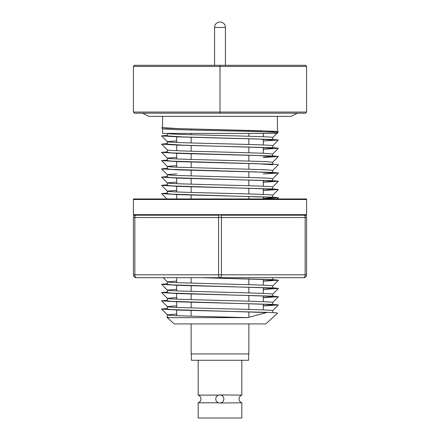 <?xml version="1.0" encoding="UTF-8"?>
<svg xmlns="http://www.w3.org/2000/svg" width="440" height="440" viewBox="0 0 440 440"><rect width="100%" height="100%" fill="white"/><g stroke="black" fill="none" stroke-linecap="round" stroke-linejoin="round"><path stroke-width="0.66" d="M263.296 133.413L263.296 136.741M263.296 139.205L263.296 144.98M263.296 147.455L263.296 153.23M263.296 180.439L263.296 186.23M263.296 188.689L263.296 194.469M263.296 196.933L263.296 198.957M263.296 279.4L263.296 285.186M263.296 287.65L263.296 293.43M263.296 295.895L263.296 301.686M263.296 304.139L263.296 309.925M176.704 136.851L176.704 142.461M176.704 145.101L176.704 150.706M176.704 153.175L176.704 158.945M176.704 161.425L176.704 167.189M176.704 177.92L176.704 183.684M176.704 186.164L176.704 191.939M176.704 194.409L176.704 198.957M176.704 277.695L176.704 282.645M176.704 285.125L176.704 290.889M176.704 293.37L176.704 299.139M176.704 301.785L176.704 307.395M176.704 310.035L176.704 315.639M166.986 317.312L168.894 317.631L247.671 317.631L267.311 312.361C274.34 312.642 277.75 312.917 277.536 313.187L265.788 323.906L174.213 323.906L166.986 317.312L167.332 317.13M277.437 133.413L162.564 133.413L162.564 128.656C159.165 130.02 280.99 131.389 277.437 132.764L277.437 133.413M277.437 131.758L260.574 130.73L179.344 128.667L162.564 127.639L162.564 116.364L148.995 116.364L291.005 116.364L277.437 116.364L277.437 131.758M266.651 312.554L171.331 309.579L167.332 309.067L167.332 306.592L176.704 305.8M272.668 312.609L272.668 310.712C275.963 309.353 164.076 307.984 167.332 306.592L161.557 300.817L167.332 300.229M263.296 305.74L272.668 304.942L268.642 304.425L171.331 301.334L167.332 300.817L167.332 298.348L176.704 297.545M272.668 304.354L272.668 302.473C273.389 301.796 248.144 301.103 220 300.416L182.76 299.376C167.057 298.815 167.541 298.469 167.332 298.348L161.557 292.567L167.332 291.979M263.296 297.495L272.668 296.692L268.642 296.18L171.331 293.084L167.332 292.573L167.332 290.098L176.704 289.3M272.668 296.104L272.668 294.217C273.394 293.535 248.144 292.87 220 292.16L178.524 290.966C165.176 290.411 167.882 290.125 167.332 290.098L161.557 284.323L167.332 283.734M263.296 289.25L272.668 288.448L268.642 287.93L171.331 284.84L167.332 284.323L167.332 281.853L176.704 281.067M272.668 287.859L272.668 285.973C273.394 285.285 248.144 284.62 220 283.916L178.541 282.722C165.226 282.166 167.871 281.881 167.332 281.853L163.163 277.695M263.296 281.001L272.668 280.203L268.642 279.686L202.521 277.695M272.668 279.609L272.668 277.728M263.296 198.534L272.668 197.736L268.642 197.219L171.331 194.128L167.332 193.611L167.332 191.136L176.704 190.344M272.668 197.736L272.668 195.261C275.963 193.897 164.076 192.533 167.332 191.136L161.557 185.361L167.332 184.773M263.296 190.289L272.668 189.486L268.642 188.969L171.331 185.878L167.332 185.361L167.332 182.892L176.704 182.089M272.668 189.486L272.668 187.017C273.389 186.34 248.144 185.653 220 184.96L182.754 183.92C167.156 183.365 167.547 183.018 167.332 182.892L161.557 177.117L167.332 176.528M263.296 182.039L272.668 181.242L268.642 180.725L171.331 177.634L167.332 177.117L167.332 174.647L176.704 173.844M272.668 181.242L272.668 178.767C273.394 178.079 248.144 177.413 220 176.704L178.547 175.511C165.242 174.961 167.871 174.674 167.332 174.647L161.557 168.867L167.332 168.278M272.668 172.992L257.213 171.963L171.331 169.384L167.332 168.872L167.332 166.397L176.704 165.611M272.668 172.403L272.668 170.517C273.394 169.835 248.144 169.169 220 168.46L178.552 167.266C165.259 166.716 167.86 166.424 167.332 166.397L161.557 160.622L167.332 160.034M272.668 164.747L257.213 163.713L171.331 161.139L167.332 160.622L167.332 158.153L176.704 157.355M272.668 164.159L272.668 162.272L266.31 161.623L219.918 160.204C191.818 159.511 166.628 158.846 167.332 158.153L161.557 152.378L167.332 151.789M272.668 156.503L257.213 155.469L171.331 152.895L167.332 152.378L167.332 149.903C166.766 150.552 188.172 151.184 214 151.811L263.648 153.241L272.668 154.028L272.668 156.503L263.296 157.3M263.296 149.221L278.427 148.28L273.971 147.736L178.635 145.162L161.573 144.155L167.332 149.903M263.296 149.055L272.668 148.253L268.642 147.736L182.727 145.162L167.332 144.128L167.332 141.674L161.557 135.883L167.332 135.295M272.668 148.253L272.668 145.778C275.996 144.392 164.109 143.061 167.332 141.658L176.704 140.855M167.332 133.413C164.087 134.805 275.963 136.169 272.668 137.533L272.668 140.008L257.213 138.974L182.727 136.912L167.332 135.883L167.316 133.413M168.894 317.631L167.332 317.312L167.332 314.837L176.704 314.039M247.671 317.631C214.681 316.695 165.539 315.783 167.332 314.837L161.557 309.062L167.332 308.473M267.311 312.361L178.635 310.096L161.573 309.089M263.296 305.91L278.427 304.97L273.971 304.425L178.635 301.846L161.573 300.845M263.296 297.666L278.427 296.72L273.971 296.175L178.635 293.601L161.573 292.6M263.296 289.416L278.427 288.475L273.971 287.93L178.635 285.357L161.573 284.35M263.296 281.171L278.427 280.231L273.971 279.686L200.613 277.695M263.296 198.704L278.427 197.758L273.971 197.219L178.635 194.639L161.573 193.639L167.332 193.023M263.296 190.454L278.427 189.514L273.971 188.969L178.635 186.395L161.573 185.389M263.296 182.21L278.427 181.269L273.971 180.725L178.635 178.145L161.573 177.144M263.296 173.965L278.427 173.019L273.971 172.475L178.635 169.901L161.573 168.899M272.657 170.549L278.443 164.747L273.971 164.23L178.635 161.651L161.573 160.649M263.296 157.471L278.427 156.524L273.971 155.986L178.635 153.406L161.573 152.405M161.573 144.155L167.332 143.539M263.296 140.976L278.427 140.036L273.971 139.491L178.635 136.912L161.573 135.911M277.426 132.792L278.443 131.758L273.971 131.241L178.635 128.667L166.249 128.167L162.564 127.639M305.437 113.207L306.587 112.052L220 112.052L220 113.207L305.437 113.207L306.587 112.052L306.587 66.451L133.413 66.451L134.563 65.296L133.413 66.451L133.413 112.052L220 112.052L220 65.296L305.437 65.296L306.587 66.451L305.437 65.296M220 113.207L134.563 113.207L133.413 112.052L134.563 113.207M134.563 65.296L220 65.296M191.136 323.906L191.136 353.925L248.864 353.925L248.864 323.906M198.181 360.272L198.181 395.115L218.598 395.115M219.808 394.928L241.819 395.115C240.075 395.797 239.151 397.078 239.052 398.948C239.151 400.824 240.075 402.105 241.819 402.787L219.808 403.013A4.043 4.043 90 0 1 215.765 398.97A4.043 4.043 90 0 1 219.808 394.928A4.043 4.043 90 0 1 223.845 398.97A4.043 4.043 90 0 1 219.808 403.013M221.034 395.115C222.629 395.511 223.581 396.792 223.894 398.948L223.894 398.97C223.591 401.099 222.679 402.369 221.161 402.787M248.573 353.925L248.573 360.272L191.428 360.272L191.428 353.925M241.819 402.787L241.819 418L198.181 418L198.181 402.787C199.925 402.105 200.849 400.824 200.948 398.948C200.849 397.078 199.925 395.797 198.181 395.115M218.477 402.787L198.181 402.787M134.607 215.21L133.413 215.21L133.413 199.507L306.587 199.507L306.587 215.21L305.393 215.21A2.888 2.888 0 0 1 306.587 217.547L306.587 274.813L305.145 274.813L305.145 217.547A2.888 1.441 -90 0 0 303.705 214.66L136.296 214.66A2.888 2.888 0 0 0 133.413 217.547L133.413 274.813A2.888 2.888 0 0 0 136.296 277.695A2.888 1.441 -90 0 1 134.855 274.813L218.559 274.813L218.559 217.547A2.888 1.441 -90 0 1 220 214.66A2.888 1.441 -90 0 1 221.441 217.547L221.441 274.813L305.145 274.813A2.888 1.441 -90 0 1 303.705 277.695L136.296 277.695A2.888 2.888 0 0 1 133.413 274.813L134.855 274.813L134.855 217.547A2.888 1.441 -90 0 1 136.296 214.66A2.888 2.888 0 0 0 133.413 217.547L306.587 217.547A2.888 2.888 0 0 0 303.705 214.66A2.888 2.888 0 0 1 306.587 217.547A2.888 2.888 0 0 0 305.393 215.21M304.546 215.21L220.847 215.21M219.153 215.21L135.454 215.21M272.652 277.695L165.248 277.695M303.705 277.695A2.888 2.888 0 0 0 306.587 274.813A2.888 2.888 0 0 1 303.705 277.695M220 277.695A2.888 1.441 -90 0 0 221.441 274.813L218.559 274.813A2.888 1.441 -90 0 0 220 277.695M306.587 214.66L133.413 214.66L133.413 198.957L306.587 198.957L306.587 214.66M216.205 27.428L214.572 27.428A5.428 5.428 0 0 1 220 22A5.428 5.428 0 0 1 225.429 27.428L216.205 27.428M272.657 310.745L278.427 304.97M272.652 302.5L278.427 296.72M272.657 294.25L278.427 288.475M272.657 286.006L278.427 280.231M277.228 198.957L278.427 197.758M166.892 198.957L161.573 193.639M272.657 195.288L278.427 189.514M272.652 187.044L278.427 181.269M272.657 178.794L278.427 173.019M272.652 162.305L278.427 156.524M272.652 154.061L278.427 148.28M272.657 145.811L278.427 140.036M272.657 137.566L276.804 133.413M162.575 128.667L161.573 127.666M191.136 129.019L191.136 130.009M191.136 133.413L191.136 134.722M191.136 137.181L191.136 142.967M191.136 145.508L191.136 151.206M191.136 153.758L191.136 159.445M191.136 161.92L191.136 167.695M191.136 170.165L191.136 175.94M191.136 178.415L191.136 184.195M191.136 186.659L191.136 192.451M191.136 194.904L191.136 198.957M191.136 277.695L191.136 283.145M191.136 285.62L191.136 291.395M191.136 293.953L191.136 299.651M191.136 302.198L191.136 307.901M191.136 310.442L191.136 316.145M248.864 130.394L248.864 131.401M248.864 133.413L248.864 136.241M248.864 138.71L248.864 144.48M248.864 146.96L248.864 152.719M248.864 155.205L248.864 160.974M248.864 163.449L248.864 169.23M248.864 171.699L248.864 177.474M248.864 179.944L248.864 185.724M248.864 188.194L248.864 193.969M248.864 196.438L248.864 198.957M248.864 278.905L248.864 284.686M248.864 287.155L248.864 292.93M248.864 295.4L248.864 301.18M248.864 303.644L248.864 309.425M248.864 311.894L248.864 317.306M241.819 360.272L241.819 395.115M214.572 65.296L214.572 27.428M225.429 65.296L225.429 27.428M142.588 113.207L148.995 116.364M297.413 113.207L291.005 116.364"/></g></svg>
